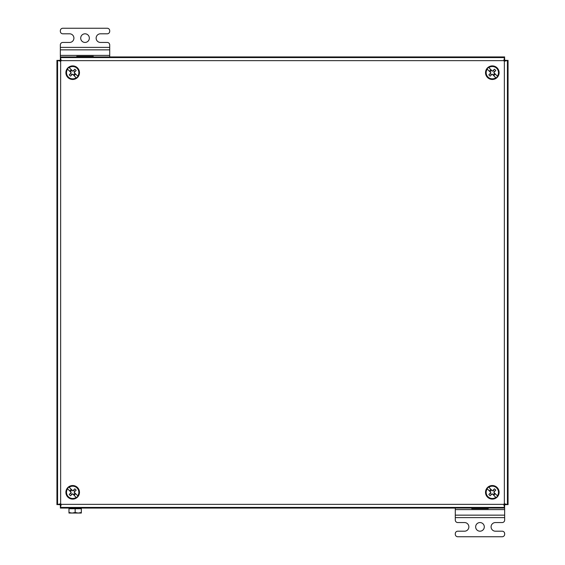 <?xml version="1.0" encoding="UTF-8"?>
<svg xmlns="http://www.w3.org/2000/svg" width="565" height="565" viewBox="0 0 565 565"><rect width="100%" height="100%" fill="white"/><g stroke="black" fill="none" stroke-linecap="round" stroke-linejoin="round"><path stroke-width="0.85" d="M60.342 508.055L61.197 504.354A1.236 1.236 0 0 0 60.646 503.803L56.945 504.658L56.945 60.342L60.646 61.197A1.236 1.236 0 0 0 61.197 60.646L60.342 56.945L504.658 56.945L503.803 60.646A1.236 1.236 0 0 0 504.354 61.197L508.055 60.342L508.055 504.658L504.354 503.803A1.236 1.236 0 0 0 503.803 504.354L504.658 508.055L60.342 508.055M506.6 504.658L505.251 504.658L504.354 503.803L504.354 61.197L505.251 60.342L506.6 60.342M58.4 60.342L59.749 60.342L60.646 61.197L60.646 503.803L59.749 504.658L58.4 504.658M504.658 58.4L504.658 59.749L503.803 60.646L61.197 60.646L60.342 59.749L60.342 58.4M60.342 506.6L60.342 505.251L61.197 504.354L503.803 504.354L504.658 505.251L504.658 506.6M487.736 487.736A6.476 6.476 0 0 1 496.896 487.736A6.476 6.476 0 0 1 496.049 497.617A6.476 6.476 0 0 1 487.016 488.591A6.476 6.476 0 0 1 487.736 487.736M490.879 492.447L487.242 488.81A6.173 6.173 0 0 0 495.823 497.398L492.186 493.761L490.152 495.795A12.246 5.367 -135 0 1 488.845 494.481L490.879 492.447M492.447 490.879L488.591 487.016A6.476 6.476 0 0 1 497.617 496.049L493.761 492.186L495.795 490.152A12.246 5.367 -135 0 0 494.481 488.845L492.447 490.879M497.617 496.049L497.398 495.823A6.173 6.173 0 0 0 488.81 487.242L488.591 487.016M490.893 489.325L489.325 490.893M496.049 497.617L496.049 497.617A6.476 6.476 0 0 1 487.016 488.591M495.314 493.739L493.739 495.314M489.961 491.536L491.536 489.961M493.104 494.672L494.672 493.104M494.545 491.402L493.231 490.095M491.402 494.545L490.095 493.231M497.115 497.115A6.787 6.787 0 0 1 487.517 497.115A6.787 6.787 0 0 1 487.517 487.517A6.787 6.787 0 0 1 497.115 487.517A6.787 6.787 0 0 1 497.115 497.115M497.617 76.409A6.476 6.476 0 0 0 488.591 67.383A6.476 6.476 0 0 1 497.617 76.409A6.476 6.476 0 0 1 487.736 77.264A6.476 6.476 0 0 1 488.591 67.383A6.476 6.476 0 0 1 497.617 76.409L493.761 72.553L495.795 70.519A12.246 5.367 -135 0 0 494.481 69.205L492.447 71.239L488.81 67.602A6.173 6.173 0 0 1 497.398 76.19L497.617 76.409M490.879 72.814L487.242 69.177A6.173 6.173 0 0 0 495.823 77.758L492.186 74.121L490.152 76.155A12.246 5.367 -135 0 1 488.845 74.848L490.879 72.814M490.893 69.686L489.325 71.261M496.049 77.984L496.049 77.984A6.476 6.476 0 0 1 487.016 68.951M495.314 74.107L493.739 75.675M489.961 71.896L491.536 70.328M493.104 75.039L494.672 73.464M494.545 71.769L493.231 70.456M491.402 74.905L490.095 73.598M497.115 77.483A6.787 6.787 0 0 1 487.517 77.483A6.787 6.787 0 0 1 487.517 67.885A6.787 6.787 0 0 1 497.115 67.885A6.787 6.787 0 0 1 497.115 77.483M68.104 487.736A6.476 6.476 0 0 1 77.264 487.736A6.476 6.476 0 0 1 76.409 497.617A6.476 6.476 0 0 1 67.383 488.591A6.476 6.476 0 0 1 68.104 487.736M71.239 492.447L67.602 488.81A6.173 6.173 0 0 0 76.19 497.398L72.553 493.761L70.519 495.795A12.246 5.367 -135 0 1 69.205 494.481L71.239 492.447M72.814 490.879L68.951 487.016A6.476 6.476 0 0 1 77.984 496.049L74.121 492.186L76.155 490.152A12.246 5.367 -135 0 0 74.848 488.845L72.814 490.879M77.984 496.049L77.758 495.823A6.173 6.173 0 0 0 69.177 487.242L68.951 487.016M71.261 489.325L69.686 490.893M76.409 497.617L76.409 497.617A6.476 6.476 0 0 1 67.383 488.591M75.675 493.739L74.107 495.314M70.328 491.536L71.896 489.961M73.464 494.672L75.039 493.104M74.905 491.402L73.598 490.095M71.769 494.545L70.456 493.231M77.483 497.115A6.787 6.787 0 0 1 67.885 497.115A6.787 6.787 0 0 1 67.885 487.517A6.787 6.787 0 0 1 77.483 487.517A6.787 6.787 0 0 1 77.483 497.115M68.104 68.104A6.476 6.476 0 0 1 77.264 68.104A6.476 6.476 0 0 1 76.409 77.984A6.476 6.476 0 0 1 67.383 68.951A6.476 6.476 0 0 1 68.104 68.104M71.239 72.814L67.602 69.177A6.173 6.173 0 0 0 76.19 77.758L72.553 74.121L70.519 76.155A12.246 5.367 -135 0 1 69.205 74.848L71.239 72.814M72.814 71.239L68.951 67.383A6.476 6.476 0 0 1 77.984 76.409L74.121 72.553L76.155 70.519A12.246 5.367 -135 0 0 74.848 69.205L72.814 71.239M77.984 76.409L77.758 76.19A6.173 6.173 0 0 0 69.177 67.602L68.951 67.383M71.261 69.686L69.686 71.261M76.409 77.984L76.409 77.984A6.476 6.476 0 0 1 67.383 68.951M75.675 74.107L74.107 75.675M70.328 71.896L71.896 70.328M73.464 75.039L75.039 73.464M74.905 71.769L73.598 70.456M71.769 74.905L70.456 73.598M77.483 77.483A6.787 6.787 0 0 1 67.885 77.483A6.787 6.787 0 0 1 67.885 67.885A6.787 6.787 0 0 1 77.483 67.885A6.787 6.787 0 0 1 77.483 77.483M68.979 508.119L68.979 508.733L81.325 508.733L81.325 512.504L78.238 513.055L75.152 512.504L72.066 513.055L81.325 513.055L81.325 512.504M81.325 508.119L81.325 508.733M68.979 513.055L72.066 513.055L68.979 512.504L68.979 513.055M68.979 508.733L68.979 512.504M75.152 508.733L75.152 512.504M82.434 508.055L67.871 507.857M479.975 522.554A4.322 4.322 0 0 1 484.297 526.877A4.322 4.322 0 0 1 479.975 531.199A4.322 4.322 0 0 1 475.659 526.877A4.322 4.322 0 0 1 479.975 522.554M455.291 508.055L455.291 520.09A2.472 2.472 0 0 0 457.763 522.554L464.55 522.554A4.322 4.322 0 0 1 468.865 526.877A4.322 4.322 0 0 1 464.55 531.199L457.763 531.199A2.472 2.472 0 0 0 455.291 533.664L455.291 534.278A2.472 2.472 0 0 0 457.763 536.75L502.193 536.75A2.472 2.472 0 0 0 504.658 534.278L504.658 533.664A2.472 2.472 0 0 0 502.193 531.199L495.406 531.199A4.322 4.322 0 0 1 491.084 526.877A4.322 4.322 0 0 1 495.406 522.554L502.193 522.554A2.472 2.472 0 0 0 504.658 520.09L504.658 508.055M455.291 515.153L504.658 515.153M504.658 505.251L504.658 503.719M488.238 507.857L488.238 508.613L471.719 508.613L471.719 508.055M85.025 42.446A4.322 4.322 0 0 1 80.703 38.123A4.322 4.322 0 0 1 85.025 33.801A4.322 4.322 0 0 1 89.341 38.123A4.322 4.322 0 0 1 85.025 42.446M109.709 56.945L109.709 44.91A2.472 2.472 0 0 0 107.237 42.446L100.45 42.446A4.322 4.322 0 0 1 96.135 38.123A4.322 4.322 0 0 1 100.45 33.801L107.237 33.801A2.472 2.472 0 0 0 109.709 31.336L109.709 30.722A2.472 2.472 0 0 0 107.237 28.25L62.807 28.25A2.472 2.472 0 0 0 60.342 30.722L60.342 31.336A2.472 2.472 0 0 0 62.807 33.801L69.594 33.801A4.322 4.322 0 0 1 73.916 38.123A4.322 4.322 0 0 1 69.594 42.446L62.807 42.446A2.472 2.472 0 0 0 60.342 44.91L60.342 56.945M109.709 49.847L60.342 49.847M60.342 59.749L60.342 61.281M76.762 57.143L76.762 56.387L93.282 56.387L93.282 56.945M60.342 507.434L504.658 507.434M504.658 57.566L60.342 57.566M57.566 60.342L57.566 504.658M507.434 504.658L507.434 60.342M455.291 517.618L504.658 517.618M455.291 509.595L504.658 509.595M473.463 508.055L473.463 508.613M476.048 508.613L476.048 508.055M486.493 508.613L486.493 508.055M483.901 508.613L483.901 508.055M109.709 47.382L60.342 47.382M109.709 55.405L60.342 55.405M91.537 56.945L91.537 56.387M88.952 56.387L88.952 56.945M78.507 56.387L78.507 56.945M81.099 56.387L81.099 56.945"/></g></svg>
